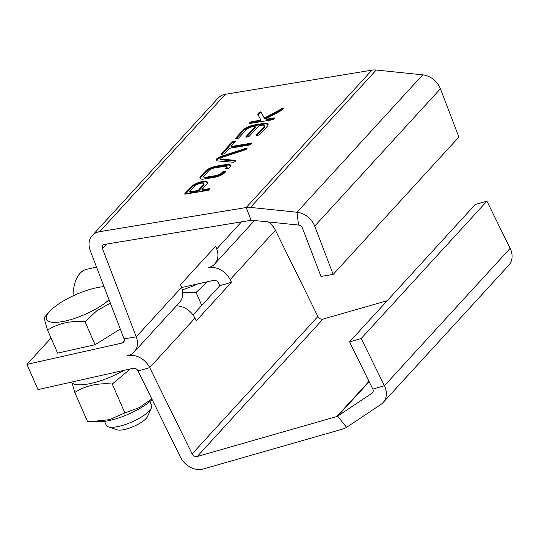 <?xml version="1.0" encoding="UTF-8"?>
<svg xmlns="http://www.w3.org/2000/svg" width="539" height="539" viewBox="0 0 539 539"><rect width="100%" height="100%" fill="white"/><g stroke="black" fill="none" stroke-linecap="round" stroke-linejoin="round"><path stroke-width="0.81" d="M182.27 289.827A39.515 11.595 -23.6 0 0 197.712 283.925M207.481 281.735L196.068 292.441L182.687 292.515M181.576 287.536L213.612 280.361A4.117 3.281 -137.5 0 1 218.517 283.015L219.824 285.67L193.023 314.958M196.068 292.441L201.741 305.431M383.114 402.539L508.843 265.148A18.521 14.775 -137.5 0 0 510.143 248.358L486.919 201.141L361.191 338.532L384.422 385.742A18.521 14.775 42.5 0 1 383.114 402.539A18.521 14.775 42.5 0 1 380.938 404.398L346.57 427.339A18.521 14.775 42.5 0 1 342.966 428.997L203.358 468.97A18.521 14.775 42.5 0 1 180.504 457.234L138.051 370.94A4.117 3.281 -137.5 0 0 133.153 368.292L37.979 389.609L26.95 364.371L122.124 343.047A4.117 3.281 -137.5 0 0 123.586 342.218A4.117 3.281 -137.5 0 0 124.037 338.863L90.242 250.635A18.521 14.775 42.5 0 1 92.29 235.543A18.521 14.775 42.5 0 1 99.681 231.662L246.208 207.528A18.521 14.775 42.5 0 1 250.487 207.421L296.989 212.238A18.521 14.775 42.5 0 1 314.695 226.144L333.183 274.418L458.911 137.034L440.417 88.76A18.521 14.775 -137.5 0 0 422.711 74.847L376.215 70.03A18.521 14.775 -137.5 0 0 371.93 70.144L225.403 94.278A18.521 14.775 -137.5 0 0 218.019 98.152L92.29 235.543M51.043 338.041L26.95 364.371M96.548 267.101L86.597 269.332A39.933 21.048 77.4 0 0 73.028 295.884M254.496 220.505L214.677 264.016A18.521 14.775 -137.5 0 1 208.101 267.742A18.521 14.775 42.5 0 1 230.16 279.68L231.467 282.335L219.824 285.67M214.677 264.016A18.521 14.775 -137.5 0 0 216.725 248.924L241.492 221.852M110.36 303.154L96.818 310.754L85.034 321.736C70.791 320.516 58.313 323.312 47.587 330.131L57.633 353.126L95.08 344.738L120.271 329.033M268.388 221.947A18.521 14.775 42.5 0 1 275.422 230.22L317.875 316.508A4.117 3.281 -137.5 0 0 322.949 319.115L387.204 300.722M486.919 201.141L475.277 204.476L349.548 341.867L372.779 389.077A4.117 3.281 42.5 0 1 372.489 392.81A4.117 3.281 42.5 0 1 372.004 393.227L337.63 416.162A4.117 3.281 42.5 0 1 336.828 416.532L197.227 456.506A4.117 3.281 42.5 0 1 192.147 453.899L149.694 367.611A18.521 14.775 -137.5 0 0 127.635 355.666A18.521 14.775 -137.5 0 0 134.211 351.947L179.474 302.487A18.521 14.775 -137.5 0 0 181.522 287.395L180.477 284.673L215.681 246.208L216.725 248.924M71.33 382.138A39.515 11.595 -23.6 0 0 124.051 370.327M95.08 344.738L85.034 321.736M47.587 330.131C44.899 321.702 43.962 317.303 44.791 316.919M176.394 305.849A18.521 14.775 42.5 0 1 194.956 318.151L149.694 367.611L138.051 370.94M134.211 351.947A18.521 14.775 -137.5 0 0 136.259 336.855L102.464 248.62A4.117 3.281 42.5 0 1 102.922 245.272A4.117 3.281 42.5 0 1 104.559 244.41L251.086 220.276A4.117 3.281 42.5 0 1 252.036 220.249L298.539 225.066A4.117 3.281 42.5 0 1 302.473 228.159L320.961 276.433L333.183 274.418M231.467 282.335L196.263 320.806L194.956 318.151M109.067 299.772A37.151 10.901 156.4 0 1 51.96 322.248A37.151 10.901 156.4 0 1 49.312 311.771A37.151 10.901 156.4 0 1 104.034 286.647M130.35 368.919L112.247 384.031C98.01 382.811 85.526 385.607 74.8 392.426L72.118 383.007M221.556 157.597L245.225 149.842A1.152 0.371 -21 0 0 246.235 149.283L246.983 148.461A1.152 0.371 -21 0 0 247.078 148.212A1.152 0.371 -21 0 0 246.04 148.218L221.805 156.142A5.761 1.846 -21 0 0 216.072 160.285A5.761 1.846 -21 0 0 217.358 160.898L233.212 162.239A1.152 0.371 -21 0 0 235.017 161.538L235.759 160.723A1.152 0.371 -21 0 0 235.86 160.474A1.152 0.371 -21 0 0 235.61 160.352L220.222 159.025A1.732 0.552 159 0 1 219.838 158.843A1.732 0.552 159 0 1 221.556 157.597M232.046 142.101L221.253 153.898A1.152 0.371 -21 0 0 221.152 154.147A1.152 0.371 -21 0 0 221.758 154.248L223.227 154.013A1.152 0.371 -21 0 0 224.675 153.339L228.779 148.845A1.152 0.371 159 0 1 230.227 148.171L249.287 145.031A1.152 0.371 -21 0 0 250.736 144.358L251.443 143.59A1.152 0.371 -21 0 0 251.538 143.34A1.152 0.371 -21 0 0 250.931 143.239L231.871 146.379A1.152 0.371 159 0 1 231.265 146.278A1.152 0.371 159 0 1 231.359 146.029L235.469 141.541A1.152 0.371 -21 0 0 235.57 141.285A1.152 0.371 -21 0 0 234.957 141.184L233.495 141.427A1.152 0.371 -21 0 0 232.046 142.101L232.322 142.828L221.893 154.228M256.86 135.404L258.322 135.161A1.152 0.371 -21 0 0 259.771 134.487L267.283 126.281A9.224 2.958 -21 0 0 268.072 124.273A9.224 2.958 -21 0 0 263.214 123.465L254.415 124.913A9.224 2.958 -21 0 0 242.84 130.303L235.334 138.51A1.152 0.371 -21 0 0 235.233 138.766A1.152 0.371 -21 0 0 235.839 138.867L237.308 138.624A1.152 0.371 -21 0 0 238.757 137.95L246.262 129.744A5.188 1.664 159 0 1 252.778 126.712L254.489 126.429A1.152 0.371 159 0 1 255.095 126.53A1.152 0.371 159 0 1 254.994 126.78L245.845 136.778A1.152 0.371 -21 0 0 245.744 137.034A1.152 0.371 -21 0 0 246.35 137.135L247.819 136.893A1.152 0.371 -21 0 0 249.261 136.219L258.417 126.214A1.152 0.371 159 0 1 259.865 125.54L261.577 125.257A5.188 1.664 159 0 1 264.305 125.715A5.188 1.664 159 0 1 263.861 126.84L256.348 135.053A1.152 0.371 -21 0 0 256.254 135.302A1.152 0.371 -21 0 0 256.86 135.404M225.861 171.543A1.152 0.371 -21 0 0 225.962 171.294A1.152 0.371 -21 0 0 225.356 171.193L223.887 171.429A1.152 0.371 -21 0 0 222.439 172.103L221.67 172.952A4.608 1.476 159 0 1 216.146 175.539L205.972 177.216A4.608 1.476 159 0 1 203.735 176.785A4.608 1.476 159 0 1 204.065 175.849L208.903 170.567A4.608 1.476 159 0 1 214.421 167.979L224.601 166.302A4.608 1.476 159 0 1 226.831 166.733A4.608 1.476 159 0 1 226.501 167.669L225.726 168.518A1.152 0.371 -21 0 0 225.625 168.768A1.152 0.371 -21 0 0 226.232 168.869L227.701 168.626A1.152 0.371 -21 0 0 229.149 167.952L229.978 167.043A8.644 2.769 -21 0 0 230.604 165.291A8.644 2.769 -21 0 0 226.407 164.483L215.896 166.214A8.644 2.769 -21 0 0 205.541 171.065L200.589 176.475A8.644 2.769 -21 0 0 199.969 178.227A8.644 2.769 -21 0 0 204.16 179.036L214.677 177.304A8.644 2.769 -21 0 0 225.032 172.453L225.861 171.543M261.085 112.024A1.152 0.371 -21 0 0 260.169 112.011A1.152 0.371 -21 0 0 259.037 112.611L257.81 113.945A1.152 0.371 -21 0 0 257.716 114.201L260.62 119.503A1.152 0.371 159 0 1 260.627 119.517A1.152 0.371 159 0 1 260.182 120.035A1.152 0.371 159 0 1 259.077 120.446L251.565 121.679A1.152 0.371 -21 0 0 250.116 122.353L249.416 123.121A1.152 0.371 -21 0 0 249.314 123.377A1.152 0.371 -21 0 0 249.921 123.478L272.404 119.773A1.152 0.371 -21 0 0 273.852 119.099L274.56 118.331A1.152 0.371 -21 0 0 274.654 118.081A1.152 0.371 -21 0 0 274.048 117.98L266.536 119.213A1.152 0.371 159 0 1 265.929 119.112A1.152 0.371 159 0 1 266.475 118.54L281.803 110.246A1.152 0.371 -21 0 0 282.254 109.922L283.474 108.582A1.152 0.371 -21 0 0 283.575 108.332A1.152 0.371 -21 0 0 281.971 108.582L265.747 117.361A1.152 0.371 159 0 1 264.15 117.623L261.361 112.752A1.152 0.371 -21 0 0 260.445 112.739A1.152 0.371 -21 0 0 259.313 113.338L258.093 114.672A1.152 0.371 -21 0 0 258.019 114.767M185.268 194.128L207.751 190.422A1.152 0.371 -21 0 0 209.199 189.748L209.9 188.98A1.152 0.371 -21 0 0 210.001 188.731A1.152 0.371 -21 0 0 209.395 188.63L202.549 189.755A1.152 0.371 159 0 1 201.943 189.654A1.152 0.371 159 0 1 202.044 189.405L206.74 184.277A9.224 2.958 -21 0 0 207.528 182.263A9.224 2.958 -21 0 0 200.319 181.987A9.224 2.958 -21 0 0 191.096 186.851L184.756 193.777A1.152 0.371 -21 0 0 184.661 194.027A1.152 0.371 -21 0 0 185.268 194.128M74.8 392.426L87.412 421.296L91.893 421.511L109.518 419.659L124.859 412.901L138.988 407.72L151.836 398.954M112.247 384.031L124.859 412.901M235.469 161.046L220.505 159.753A1.732 0.552 159 0 1 220.114 159.571L219.838 158.843M246.613 148.865A1.152 0.371 -21 0 0 246.316 148.946L222.081 156.869L221.805 156.142M222.081 156.869A5.761 1.846 -21 0 0 216.328 160.602M235.105 141.939L233.771 142.155A1.152 0.371 -21 0 0 232.322 142.828M251.073 143.987L232.147 147.107A1.152 0.371 159 0 1 231.541 147.006L231.265 146.278M264.305 125.715L264.582 126.443A5.188 1.664 159 0 1 264.137 127.575L256.995 135.377M255.095 126.53L255.371 127.258A1.152 0.371 159 0 1 255.27 127.507L246.485 137.108M268.139 124.664A9.224 2.958 -21 0 0 263.497 124.192L254.698 125.641A9.224 2.958 -21 0 0 243.123 131.031L235.974 138.84M230.658 165.689A8.644 2.769 -21 0 0 226.69 165.21L216.173 166.942A8.644 2.769 -21 0 0 205.817 171.793L200.865 177.203L200.589 176.475M200.865 177.203A8.644 2.769 -21 0 0 200.185 178.557M205.817 171.793L205.541 171.065M216.173 166.942L215.896 166.214M226.69 165.21L226.407 164.483M226.831 166.733L227.114 167.461A4.608 1.476 159 0 1 226.784 168.397L226.373 168.842M226.784 168.397L226.501 167.669M225.497 171.941L224.163 172.163A1.152 0.371 -21 0 0 222.722 172.837L221.947 173.679A4.608 1.476 159 0 1 216.422 176.266L206.248 177.944A4.608 1.476 159 0 1 204.011 177.513L203.735 176.785M206.248 177.944L205.972 177.216M216.422 176.266L216.146 175.539M221.947 173.679L221.67 172.952M283.103 108.986A1.152 0.371 -21 0 0 282.247 109.309L266.023 118.088A1.152 0.371 159 0 1 264.427 118.351L261.361 112.752M274.189 118.728L266.812 119.941A1.152 0.371 159 0 1 266.205 119.84L265.929 119.112M260.896 120.231L260.903 120.244A1.152 0.371 159 0 1 260.903 120.244A1.152 0.371 159 0 1 260.458 120.763A1.152 0.371 159 0 1 259.353 121.174L251.841 122.407A1.152 0.371 -21 0 0 250.399 123.081L250.056 123.451M207.589 182.66A9.224 2.958 -21 0 0 200.03 182.883A9.224 2.958 -21 0 0 191.372 187.579L185.403 194.107M209.536 189.378L202.832 190.483A1.152 0.371 159 0 1 202.226 190.382L201.943 189.654M91.893 421.511L99.142 421.7A35.197 10.322 -23.6 0 0 152.126 399.554M189.721 191.668L190.004 192.396A1.152 0.371 -21 0 0 190.611 192.497L197.456 191.372A1.152 0.371 -21 0 0 198.898 190.698L203.594 185.564A5.188 1.664 -21 0 0 204.038 184.439L203.762 183.711A5.188 1.664 -21 0 0 199.706 183.55A5.188 1.664 -21 0 0 194.518 186.285L189.822 191.419A1.152 0.371 -21 0 0 189.721 191.668A1.152 0.371 -21 0 0 190.334 191.769L197.173 190.644A1.152 0.371 -21 0 0 198.621 189.971L203.318 184.837A5.188 1.664 -21 0 0 203.762 183.711M149.842 401.589L151.547 405.483A24.7 7.243 156.4 0 1 151.344 407.996A24.7 7.243 156.4 0 1 141.622 416.896A24.7 7.243 156.4 0 1 108.265 426.821A24.7 7.243 156.4 0 1 106.277 425.264L104.579 421.363M349.548 341.867L361.191 338.532M151.344 407.996L147.558 416.458A17.497 5.134 156.4 0 1 140.672 422.765A17.497 5.134 156.4 0 1 117.044 429.792L108.265 426.821M122.124 343.047L124.28 340.688M275.422 230.22L230.16 279.68M181.522 287.395L136.259 336.855L124.037 338.863M192.147 453.899L317.875 316.508M106.634 244.066L102.464 248.62M197.227 456.506L322.949 319.115M225.403 94.278L99.681 231.662M336.828 416.532L368.993 381.383M251.086 220.276L246.208 207.528L371.93 70.144M369.154 381.713L337.63 416.162L346.57 427.339M376.215 70.03L250.487 207.421M220.505 159.753L220.222 159.025M235.752 160.73L235.61 160.352M246.316 148.946L246.04 148.218M221.394 154.269L221.253 153.898M233.771 142.155L233.495 141.427M235.206 141.824L234.957 141.184M232.147 147.107L231.871 146.379M251.181 143.879L250.931 143.239M256.49 135.424L256.348 135.053M264.137 127.575L263.861 126.84M245.986 137.155L245.845 136.778M255.27 127.507L254.994 126.78M235.476 138.887L235.334 138.51M243.123 131.031L242.84 130.303M254.698 125.641L254.415 124.913M263.497 124.192L263.214 123.465M225.598 171.833L225.356 171.193M225.868 168.889L225.726 168.518M222.722 172.837L222.439 172.103M224.163 172.163L223.887 171.429M259.313 113.338L259.037 112.611M264.427 118.351L264.15 117.623M266.023 118.088L265.747 117.361M282.247 109.309L281.971 108.582M266.812 119.941L266.536 119.213M274.297 118.62L274.048 117.98M249.557 123.498L249.416 123.121M250.399 123.081L250.116 122.353M251.841 122.407L251.565 121.679M259.353 121.174L259.077 120.446M258.093 114.672L257.81 113.945M184.904 194.148L184.756 193.777M191.372 187.579L191.096 186.851M202.832 190.483L202.549 189.755M209.637 189.27L209.395 188.63M372.779 389.077L384.422 385.742L510.143 248.358M372.004 393.227L372.86 392.291M298.539 225.066L296.989 212.238L422.711 74.847M440.417 88.76L314.695 226.144M190.611 192.497L190.334 191.769M203.594 185.564L203.318 184.837M198.898 190.698L198.621 189.971M197.456 191.372L197.173 190.644M49.312 311.771L44.73 316.972"/></g></svg>
